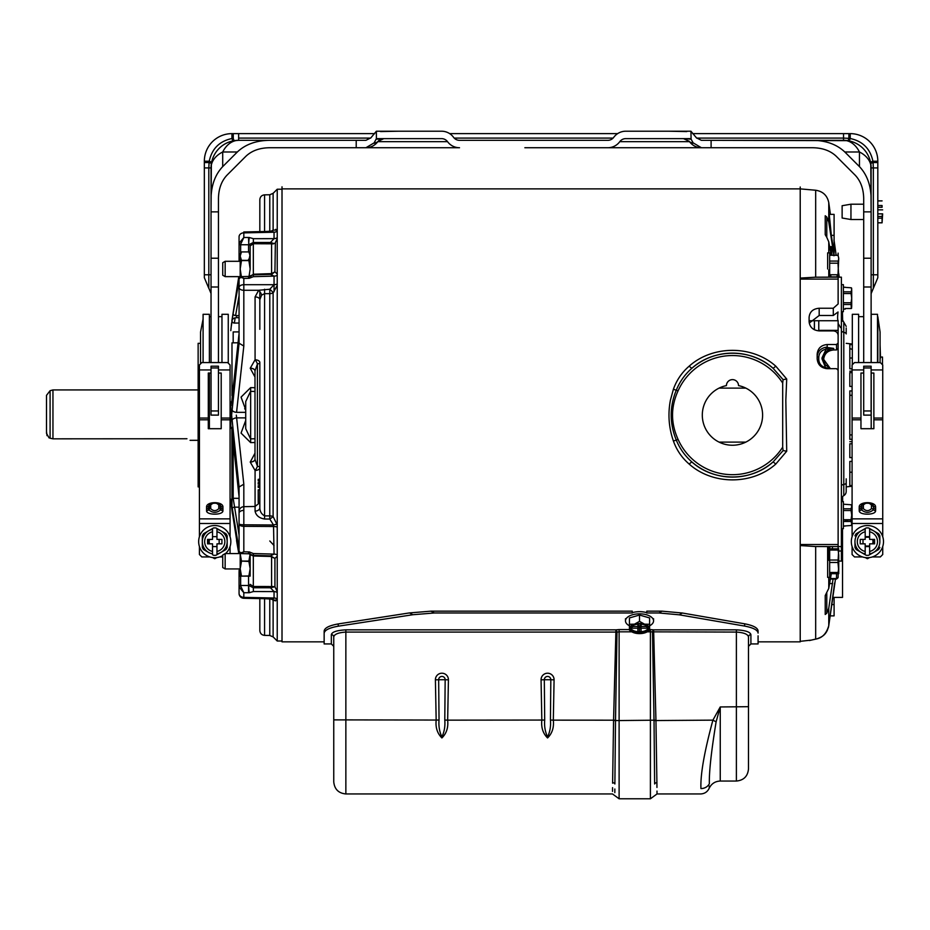 <?xml version="1.0" encoding="UTF-8"?>
<svg xmlns="http://www.w3.org/2000/svg" width="930" height="930" viewBox="0 0 930 930"><rect width="100%" height="100%" fill="white"/><g stroke="black" fill="none" stroke-linecap="round" stroke-linejoin="round"><path stroke-width="1.4" d="M52.952 438.832L50.092 438.228L50.092 390.693L52.952 389.926L52.952 438.832L186.953 438.751M50.092 438.228L51.08 438.437M49.104 437.925L46.5 433.345L46.5 415.117L46.5 431.009M46.5 431.415L47.011 435.67M46.5 415.117L46.5 395.366L50.092 390.693M277.233 600.024L273.118 600.164L273.118 636.899L277.233 641.014L277.233 285.359L273.118 292.869A4.836 2.662 -0 0 1 269.781 293.648L264.585 293.648L261.632 295.089L259.83 299.669A4.836 2.755 0 0 0 255.076 296.914L258.691 290.276L269.793 289.242L274.048 284.696L274.048 276.129L253.379 276.663L249.356 278.268L243.823 278.465L243.823 284.696L274.048 284.696L274.048 291.753M236.325 415.117L243.823 484.193L243.823 551.769L249.356 551.955L253.379 553.559L274.048 554.106L273.525 525.008A4.836 0.825 -18 0 1 276.873 524.241L273.118 516.545A4.836 0.825 -32.7 0 1 271.176 518.103A4.836 0.825 -32.7 0 1 269.781 519.033L269.793 289.242A4.836 1.395 41.6 0 1 271.7 290.985A4.836 1.395 41.6 0 1 273.118 292.869L273.118 516.545A4.836 2.209 -0 0 0 269.781 515.894L264.585 515.883L264.585 519.021C259.144 518.103 255.971 515.464 255.076 511.116L255.076 470.452L250.24 462.082L254.994 453.189M250.24 462.082A4.836 2.755 0 0 0 254.994 459.315L257.412 466.197A4.836 1.616 -61 0 1 256.82 467.685A4.836 1.616 -61 0 1 255.076 470.452A4.836 2.755 0 0 0 259.83 467.685L259.83 479.322L258.215 479.322L258.215 480.938L259.83 480.938L259.83 507.338M258.215 489.808L258.215 502.712L258.215 489.808L259.83 489.808L259.83 507.722L259.83 362.537A4.836 1.721 0 0 1 257.412 364.025L257.412 466.197A4.836 1.721 180 0 1 259.83 467.685M239.068 333.626L232 399.633C231.628 403.318 231.221 404.073 230.803 401.876L230.803 428.312C231.233 426.173 231.628 426.94 232 430.602L239.068 496.597M243.823 484.193L239.068 486.995L231.617 415.117L239.068 343.228L239.068 278.919C239.522 277.268 241.114 277.117 243.823 278.465L241.277 276.64L248.531 276.443L248.566 278.337L248.845 276.419L249.356 278.268M239.068 572.148L239.068 593.421L239.068 572.148A1.616 1.139 0 0 1 240.196 571.055M277.233 527.147A4.836 2.395 -0 0 0 274.048 526.52L243.823 526.334A4.836 2.406 180 0 1 239.068 523.939L239.068 486.995M254.994 459.315L254.994 370.907L257.412 364.025A4.836 1.616 61 0 0 256.82 362.537A4.836 1.616 61 0 0 255.076 359.782L255.076 296.914M240.196 260.284L239.068 259.889L239.068 236.801L239.068 261.307L239.068 236.801A4.836 3.976 -0 0 1 243.823 232.826A4.836 3.941 180 0 0 239.068 236.801M254.994 391.472L250.554 391.367L245.718 401.551L245.718 428.684L250.554 438.855L254.994 438.762M232.837 398.621L232.198 405.41M244.66 408.77L245.718 409.805L241.056 397.122L250.647 387.624L250.647 442.61L241.056 433.101L245.718 420.43M239.068 586.609A1.616 1.139 0 0 1 240.649 585.47L248.763 585.493A4.836 0.593 85.8 0 0 249.356 592.712L243.823 592.736L243.8 598.269A4.836 4.836 0 0 1 239.068 593.421A4.836 3.941 0 0 0 243.823 597.362L274.048 598.013L273.56 598.699M277.233 592.573A4.836 3.801 -0 0 0 274.048 591.585L253.379 591.55L249.356 592.712M277.233 556.221L274.931 558.395L270.432 556.442L253.32 556L253.32 586.493L250.158 584.354A1.616 1.139 180 0 1 248.763 585.493L253.344 587.748L253.32 586.493L269.456 586.516M259.83 480.938L258.215 480.938L258.215 479.322L259.83 479.322M259.83 487.39L258.215 487.39L258.215 485.774L259.83 485.774L259.83 487.39L258.215 487.39L258.215 485.774L259.83 485.774M258.215 502.712L259.714 502.712L259.83 489.808M232.023 321.199A2.418 2.058 -171.8 0 0 234.372 323.07L235.151 317.851M238.812 276.629L231.837 321.141C231.547 323.442 231.547 323.442 231.837 321.141C231.547 323.442 231.547 323.442 231.837 321.141A4.836 3.964 7.1 0 1 231.837 321.094A4.836 3.964 7.1 0 1 231.849 321.048M239.068 317.665L236.557 317.711A4.836 3.964 7.1 0 0 232.384 319.641M259.83 329.301L259.83 292.101M239.068 522.067L239.068 513.162A4.836 2.755 180 0 1 243.823 510.396M233.174 443.436L233.174 498.294L239.068 498.341M233.174 498.294L239.068 534.994M239.068 553.594L239.068 548.003M270.432 556.442L270.467 555.861L253.344 555.408L253.32 556L250.623 554.78M245.718 417.872L236.557 417.872A4.836 2.755 175.1 0 0 231.837 420.662L231.675 418.058M239.068 282.22L239.068 276.629M277.233 285.359L277.233 231.186A4.836 3.941 -0 0 1 274.048 232.221L243.823 232.872L243.823 237.499L239.068 243.276A1.616 0.977 0 0 0 240.649 244.253L240.649 244.764A1.616 1.139 180 0 1 239.068 243.625M248.566 237.487L249.356 237.522A4.836 0.593 94.2 0 0 248.763 244.741L248.566 237.487L243.823 237.499L240.649 244.253M250.158 276.71L253.32 274.234L271.595 273.618L271.955 274.118L270.456 274.373L270.432 273.792M240.196 261.307L240.196 256.099L241.463 251.914L248.891 251.914L250.158 256.099L250.158 245.869L253.32 243.73L253.344 274.815L270.456 274.373L253.344 274.815L253.379 276.663M277.233 238.708L274.931 243.462L270.432 243.707L270.456 242.463L253.344 242.486L248.763 244.741A1.616 1.139 180 0 1 250.158 245.869M249.356 237.522L253.379 238.685L274.048 238.65L274.048 232.221L272.304 231.361L243.8 231.965L243.823 232.872M241.463 260.319L248.566 260.377L248.566 259.296M248.566 277.861L248.531 276.443M239.068 287.51A4.836 2.813 0 0 1 243.823 284.696L243.823 290.276A4.836 2.755 180 0 1 239.068 287.51M261.632 295.089A4.836 1.848 55.1 0 0 258.691 290.276L243.823 290.276L243.823 346.041L239.068 343.228M243.823 346.041L236.557 412.35A4.836 2.755 -175.1 0 1 231.837 409.56M254.994 371A4.836 2.755 0 0 0 250.24 368.233L255.076 359.782A4.836 2.755 0 0 1 259.83 362.537M254.994 370.907A4.836 2.755 0 0 0 250.24 368.152M254.994 459.234A4.836 2.755 0 0 1 250.24 461.989M239.068 551.316L241.277 553.594L243.823 551.769C241.114 553.106 239.522 552.955 239.068 551.316L239.068 523.939A4.836 0.86 180 0 0 243.823 524.787L273.525 525.008L269.781 519.033L264.585 519.021M248.566 551.897L248.531 553.78L241.277 553.594M249.356 551.955L248.845 553.803L253.344 555.408L253.379 553.559M240.649 585.981L243.823 592.736L239.068 586.946A1.616 0.977 0 0 1 240.649 585.981L240.649 576.123M248.566 575.949L248.566 592.736M232.43 513.744L231.837 509.14C231.547 506.792 231.547 506.792 231.837 509.094A4.836 3.964 172.9 0 0 231.837 509.14A4.836 3.964 172.9 0 0 231.849 509.187M231.826 509.024L238.812 553.594M231.989 508.838L231.884 429.381M239.068 549.642L230.803 499.236L231.617 507.362M231.349 504.234L232.023 509.036M232 509.489A2.418 2.058 -8.2 0 1 234.372 507.152L239.068 507.187M264.597 289.242L264.585 515.883C261.446 514.081 259.865 511.361 259.83 507.722L259.83 500.933M232.035 399.296A2.418 1.256 5 0 0 232 399.458A2.418 1.256 5 0 0 232 399.633L232.314 396.145M239.068 295.659L235.569 315.63L239.068 315.584M235.569 315.63A2.418 2.058 -170.9 0 1 233.163 313.305L239.068 280.779M231.349 326L233.163 313.305M231.617 322.873L230.803 330.638M266.503 238.661L262.888 238.661M261.632 231.686L269.781 231.256A4.836 4.034 180 0 0 273.118 230.07A4.836 3.464 -114.4 0 1 272.141 231.361M259.83 231.628L259.83 199.683L259.83 231.628M273.583 243.416L270.456 242.463L274.048 238.65A4.836 3.801 0 0 0 277.233 237.65M275.361 242.811L274.931 271.839L271.595 273.618L271.595 243.823L253.32 243.73L253.379 238.685M277.233 275.338A4.836 2.999 -0 0 1 274.048 276.129L270.467 274.373M258.215 482.542L259.83 482.542L258.215 482.542L258.215 484.158L258.215 482.542M259.83 484.158L258.215 484.158L259.83 484.158L259.83 482.542M259.83 507.722A4.836 3.395 0 0 1 255.076 511.116M253.379 591.55L253.344 587.748L270.456 587.772L274.931 586.772L274.931 558.395L270.456 555.861L274.048 554.106A4.836 2.999 0 0 1 277.233 554.885M272.444 598.885L271.7 598.606L274.048 598.013L274.048 591.585L270.456 587.772L274.931 586.772L271.595 586.4L271.595 556.617M270.456 587.772L270.432 586.516M272.141 598.874A4.836 3.464 114.4 0 1 273.118 600.164A4.836 4.034 -0 0 0 269.781 598.978L261.632 598.536M259.83 598.606L259.83 630.552L259.83 598.606M264.585 598.874L264.585 635.388L269.781 635.481L269.781 598.815M262.888 591.561L266.503 591.573M269.793 540.981L274.048 545.526M277.233 231.186L277.233 189.22L282.011 189.22M273.176 600.187L275.675 600.873M277.233 599.036A4.836 3.941 0 0 0 274.048 598.013M274.931 586.772L277.233 591.515M276.873 524.241L277.233 525.659M277.233 283.964A4.836 2.813 -0 0 1 274.048 284.696M277.233 274.013L274.931 271.839L271.955 274.118M269.781 231.256L269.781 194.754L273.118 193.335L273.118 230.07L277.233 230.21M277.233 230.198L275.652 229.35M270.456 242.463L271.955 242.939M271.606 243.823L273.385 243.881M234.372 323.07L239.068 323.036L239.068 324.117M231.675 412.281L231.628 413.559M231.617 415.117L231.628 416.512M237.964 342.786L231.989 342.856L231.989 395.634L232.919 396.982M233.174 342.845L233.174 331.94L239.068 331.894M762.6 415.117A30.12 30.12 0 0 0 738.525 385.601A6.045 6.045 0 0 0 732.468 379.626A6.045 6.045 0 0 0 726.423 385.601A30.12 30.12 0 0 0 732.468 445.238A30.12 30.12 0 0 0 762.6 415.117M838.128 548.816L838.128 370.268L836.523 368.675L827.247 368.675C821.085 368.048 817.726 364.734 817.156 358.713L817.156 354.307C817.714 348.378 821.074 345.111 827.247 344.519L836.523 344.519L838.128 342.972L838.128 335.439C837.86 332.684 836.244 331.173 833.292 330.894L819.179 330.894C813.018 330.29 809.658 327.162 809.1 321.489L809.1 317.351C809.646 311.817 813.006 308.772 819.179 308.237L833.292 308.237L838.128 303.959L838.128 277.163L815.668 277.187L815.668 190.243L800.219 188.883L800.219 187L800.219 641.84L758.078 641.84L758.078 643.932L750.905 643.932L748.487 646.35L748.487 641.84L748.487 768.947C747.767 776.294 743.733 780.328 736.386 781.049L736.386 632.075L647.199 631.83M785.827 400.284L786.71 451.213L775.794 464.058C752.149 485.158 712.752 485.123 689.153 464.058C681.888 457.793 676.633 450.108 673.401 440.983C668.786 427.661 667.787 414.094 670.39 400.284L673.401 389.252C676.621 380.161 681.864 372.465 689.153 366.176C712.752 345.1 752.149 345.077 775.794 366.176L786.71 379.022L785.827 400.284M324.151 633.249L324.151 631.052C324.547 627.913 329.243 625.53 338.253 623.925L338.253 626.192C329.267 627.785 324.57 630.133 324.151 633.249L324.151 643.932L324.151 641.84L282.011 641.84L282.011 186.814L282.011 188.883L800.219 188.883M786.71 379.022L783.095 379.638L773.144 368.338C751.033 348.157 713.798 348.262 691.804 368.338C684.945 374.36 679.784 381.602 676.319 390.089C669.495 406.759 669.495 423.452 676.319 440.146L678.063 439.355A59.567 59.567 0 0 0 782.688 447.156L783.095 450.585L773.144 461.885A61.985 61.985 0 0 1 691.804 461.885C713.798 481.973 751.033 482.077 773.144 461.885L775.794 464.058M783.095 450.585L786.71 451.213M673.401 440.983L676.319 440.146C679.76 448.597 684.922 455.851 691.804 461.885L689.153 464.058M673.401 389.252L678.063 390.867C670.704 407.026 670.704 423.185 678.063 439.355M783.095 379.638L782.688 383.079A59.567 59.567 0 0 0 678.063 390.867M689.153 366.176L691.804 368.338A61.985 61.985 0 0 1 773.144 368.338L775.794 366.176M782.688 447.156L782.688 383.079M871.119 362.561L871.119 198.474C870.864 185.21 866.969 174.584 859.46 166.621L844.812 151.985C836.849 144.464 826.235 140.581 812.971 140.325L843.533 140.325A27.586 27.586 0 0 1 871.119 167.912L871.119 198.474M863.703 362.561L863.703 211.866L871.119 211.866L870.794 163.68A7.417 1.046 171.2 0 1 873.072 162.541L873.351 167.912L873.072 162.541L873.351 167.912L873.072 162.541L877.815 162.541L877.815 277.71L877.815 274.78L873.351 274.78L873.351 288.323L871.119 293.624L877.815 277.71L873.351 288.323M204.344 274.78L208.808 274.78L208.808 288.323L204.344 277.71L204.344 162.541L209.076 162.541L208.808 167.912L209.076 162.541A7.417 1.046 8.8 0 1 211.366 163.68L211.04 211.866L218.457 211.866L218.457 362.561M211.04 198.474L211.04 167.912A27.586 19.507 0 0 1 222.7 151.985L222.7 166.621C215.179 174.584 211.296 185.21 211.04 198.474L211.04 362.561M849.822 141.046L849.822 141.046A27.586 27.586 0 0 0 843.533 140.325L701.394 140.325L696.442 137.838L690.932 131.211L691.095 139.198L683.515 138.628L689.246 141.337A12.264 6.568 -39.4 0 0 693.152 142.848L691.095 139.198M870.294 161.216L870.294 161.216A27.586 27.586 0 0 1 870.538 162.262M863.703 211.866L863.703 198.474C863.505 188.778 860.669 181.013 855.182 175.189L836.244 156.263C830.432 150.776 822.666 147.928 812.971 147.742L701.394 147.742L693.152 142.848M640.526 131.211L625.762 131.211A14.845 14.845 0 0 0 613.788 137.28A7.417 7.417 0 0 1 607.802 140.325L459.513 140.325A7.417 7.417 0 0 1 453.526 137.28A14.845 14.845 0 0 0 441.552 131.211L376.383 131.211L376.383 138.628L374.162 142.848A12.264 6.568 39.4 0 0 378.068 141.337L383.799 138.628A7.417 7.417 0 0 0 378.068 141.337L377.813 141.662C374.755 145.615 370.791 147.638 365.92 147.742L459.513 147.742A14.845 14.845 0 0 1 447.539 141.662A7.417 7.417 0 0 0 441.552 138.628L376.383 138.628M689.246 141.337A7.417 7.417 0 0 0 689.084 141.139A7.417 7.417 0 0 1 689.246 141.337L689.502 141.662C692.559 145.615 696.524 147.638 701.394 147.742L542.446 147.742M690.932 138.628L625.762 138.628A7.417 7.417 0 0 0 619.775 141.662L689.502 141.662A12.264 6.254 -35.8 0 0 693.338 143.208M683.515 138.628A7.417 7.417 0 0 1 683.771 138.628A7.417 7.417 0 0 0 683.515 138.628L685.143 138.814M619.775 141.662A14.845 14.845 0 0 1 607.802 147.742L524.869 147.742M382.172 138.814L376.22 139.198M374.162 142.848L365.92 147.742L356.213 147.742L356.213 140.325L238.626 140.325A27.586 27.586 0 0 0 211.04 167.912A27.586 27.586 0 0 1 238.626 140.325L365.92 140.325L370.872 137.838L376.383 131.211L398.563 131.211L380.544 131.572M373.976 143.208A12.264 6.254 35.8 0 0 377.813 141.662L447.539 141.662M269.189 140.325C255.924 140.581 245.299 144.464 237.336 151.985L222.7 151.985A27.586 19.507 -90 0 1 238.626 140.325L234.395 140.651A7.417 1.046 81.2 0 1 233.256 138.361L231.93 138.524C219.468 141.174 211.901 148.742 209.238 161.216C211.889 148.754 219.457 141.186 231.93 138.524A7.417 1.267 79 0 0 233.349 140.837M222.7 166.621L237.336 151.985M211.04 410.967L211.04 366.188L218.457 366.222L218.457 415.117L211.04 415.117L211.04 410.967L218.457 410.967M620.287 141.046A7.417 7.417 0 0 1 621.042 140.325A7.417 7.417 0 0 0 620.287 141.046M686.77 131.572L668.751 131.211M447.028 141.046A7.417 7.417 0 0 0 446.272 140.325M692.676 133.629L850.229 133.629A27.586 27.586 0 0 1 877.815 161.216A27.586 27.586 0 0 0 850.229 133.629L848.892 133.629L848.892 138.361L843.533 138.093L848.892 138.361A7.417 1.046 98.8 0 1 847.765 140.651L711.101 140.325L711.101 147.742L701.394 147.742M365.92 147.742L269.189 147.742C259.493 147.928 251.728 150.776 245.904 156.263L226.978 175.189C221.491 181.013 218.643 188.778 218.457 198.474L218.457 211.866M625.762 131.211L690.932 131.211M859.46 166.621L859.46 151.985A27.586 19.507 0 0 1 871.119 167.912L873.351 167.912L873.351 274.78L871.119 274.78M863.703 366.188L863.703 415.117L871.119 415.117L871.119 366.188L863.703 366.222L871.119 366.188M812.971 140.325L711.101 140.325M870.608 162.634A7.417 1.267 169 0 1 872.921 161.216C870.259 148.754 862.703 141.186 850.229 138.524C862.691 141.174 870.248 148.742 872.921 161.216L877.815 161.216A27.586 27.586 0 0 0 850.229 133.629L848.892 133.629L850.229 133.629A27.586 27.586 0 0 1 877.815 161.216L877.815 162.541M872.921 161.216L873.072 162.541M204.344 162.541L204.344 161.216A27.586 27.586 0 0 1 231.93 133.629L233.256 133.629L231.93 133.629L233.256 133.629L233.256 138.361M209.076 162.541L209.238 161.216A7.417 1.267 11 0 1 211.54 162.634M209.238 161.216L204.344 161.216A27.586 27.586 0 0 1 231.93 133.629L374.639 133.629M449.667 133.629L617.648 133.629M848.892 138.361L850.229 138.524A7.417 1.267 101 0 1 848.811 140.837M863.703 286.998L863.703 281.232L863.703 286.998L871.119 286.998M211.04 369.942L199.427 369.942L199.427 364.978L201.845 362.561L227.652 362.561L230.07 364.978L230.07 536.715M199.427 369.942L199.427 536.715M199.427 546.526L199.427 554.524L201.845 556.942L209.843 556.942M222.735 556.942L219.654 556.942M230.07 546.526L230.07 553.594M208.297 415.024L208.297 373.046L211.04 373.046L208.297 373.046L208.297 428.707L221.201 428.707L221.201 373.046L218.457 373.046L221.201 373.046M210.715 505.013L210.715 508.64C213.4 511.268 216.086 511.268 218.782 508.64L218.782 505.013C216.097 502.386 213.4 502.386 210.715 505.013A2.418 2.093 179.9 0 0 208.634 506.036L208.634 509.663C212.714 513.221 216.783 513.221 220.863 509.663L220.364 504.816C220.887 502.537 208.553 502.828 209.122 504.827L208.634 506.036A2.418 2.058 -177.9 0 1 206.565 507.013C206.251 501.247 223.246 501.235 222.933 507.013L222.933 510.721C223.246 515.313 206.251 515.313 206.565 510.721L206.565 507.013M210.715 508.64A2.418 2.093 0.1 0 0 208.634 509.663A2.418 2.139 177.6 0 1 206.565 510.721M210.715 506.432L209.064 505.571M225.955 533.727A13.706 13.706 0 0 1 227.187 535.854L227.187 541.62A12.439 12.439 0 0 0 216.969 529.379L216.969 528.531L225.955 533.727L215.981 527.961A13.706 13.706 0 0 0 213.516 527.961L212.528 528.531L212.528 531.786A10.079 10.079 0 0 0 212.528 551.455L212.528 554.71L213.516 555.28A13.706 13.706 0 0 0 215.981 555.28L220.968 552.397A12.439 12.439 0 0 0 227.187 541.62L227.187 547.386A13.706 13.706 0 0 1 225.955 549.514L220.968 552.397A12.439 12.439 0 0 1 216.969 553.862L216.969 554.71M225.49 553.594A16.089 16.089 0 0 0 214.749 525.531A16.089 16.089 0 0 0 198.66 541.62A16.089 16.089 0 0 0 222.735 555.594M203.984 533.471L203.531 533.727A13.706 13.706 0 0 0 202.31 535.854L202.31 547.386A13.706 13.706 0 0 0 203.531 549.514L208.529 552.397A12.439 12.439 0 0 0 212.528 553.862M212.528 528.531L208.529 530.844L212.528 528.531M216.969 528.531L216.969 531.786A10.079 10.079 0 0 1 216.969 551.455L216.969 553.862M216.969 551.455L216.969 543.841L221.921 543.841L221.921 539.4L216.969 539.4L216.969 531.786M216.969 546.596L212.528 546.596L212.528 548.793L212.528 543.841L207.564 543.841L207.564 539.4L212.528 539.4L212.528 534.436L212.528 536.645L216.969 536.645M203.531 533.727L208.529 530.844A12.439 12.439 0 0 0 208.529 552.397L203.531 549.514A13.706 13.706 0 0 1 202.31 547.386L202.31 541.62M212.528 534.436L212.528 531.786M212.528 548.793L212.528 551.455M212.528 529.379A12.439 12.439 0 0 0 208.529 530.844M219.155 539.4L219.155 543.841M209.645 539.4A5.568 5.568 0 0 0 209.645 543.841M214.574 558.674L212.656 557.57L214.574 558.674A17.054 17.054 0 0 0 214.923 558.674L216.83 557.57L214.923 558.674M208.727 543.841A6.417 6.417 0 0 1 208.727 539.4M872.317 556.942L880.315 556.942L882.733 554.524L882.733 546.526M882.733 536.715L882.733 364.978L880.315 362.561L854.507 362.561L852.089 364.978L852.089 536.715M862.505 556.942L854.507 556.942L852.089 554.524L852.089 546.526M860.959 373.046L863.703 373.046L860.959 373.046L860.959 428.707L873.863 428.707L873.863 373.046L871.119 373.046L873.863 373.046L873.863 415.024M863.377 505.013L863.377 508.64C866.063 511.268 868.748 511.268 871.445 508.64L871.445 505.013C868.76 502.386 866.063 502.386 863.377 505.013A2.418 2.093 179.9 0 0 861.296 506.036L861.285 507.873A2.418 2.093 180 0 1 859.181 508.919L859.227 507.013C858.913 501.247 875.909 501.235 875.595 507.013L875.63 508.919A2.418 2.093 180 0 1 873.537 507.873L873.026 504.827C873.549 502.537 861.215 502.828 861.785 504.827L861.296 506.036A2.418 2.058 -177.9 0 1 859.227 507.013M875.63 508.919L875.595 510.721C875.909 515.313 858.913 515.313 859.227 510.721L859.181 508.919M863.377 506.827A2.418 2.093 180 0 0 861.285 507.873L861.296 509.663C865.377 513.221 869.445 513.221 873.526 509.663A2.418 2.093 179.9 0 0 871.445 508.64M875.595 507.013A2.418 2.058 177.9 0 1 873.526 506.036A2.418 2.093 0.1 0 0 871.445 505.013M875.595 510.721A2.418 2.139 -177.6 0 1 873.526 509.663M873.096 505.571L871.445 506.432M873.63 530.844L878.618 533.727A13.706 13.706 0 0 1 879.85 535.854L879.85 541.62A12.439 12.439 0 0 0 873.63 530.844L868.643 527.961A13.706 13.706 0 0 0 866.179 527.961L865.191 528.531L865.191 531.786A10.079 10.079 0 0 0 865.191 551.455L865.191 554.71L866.179 555.28A13.706 13.706 0 0 0 868.643 555.28L873.63 552.397L869.631 554.71L869.631 553.862A12.439 12.439 0 0 0 879.85 541.62L879.85 535.854A13.706 13.706 0 0 0 878.618 533.727L873.63 530.844A12.439 12.439 0 0 0 869.631 529.379L869.631 531.786A10.079 10.079 0 0 1 869.631 551.455L869.631 553.862M851.322 541.62A16.089 16.089 0 0 0 867.411 557.709A16.089 16.089 0 0 0 883.5 541.62A16.089 16.089 0 0 0 867.411 525.531A16.089 16.089 0 0 0 851.322 541.62M879.85 547.386A13.706 13.706 0 0 1 878.618 549.514L873.63 552.397M865.191 528.531L856.193 533.727L865.191 528.531L865.191 529.379A12.439 12.439 0 0 0 861.192 552.397L865.191 554.71L861.192 552.397A12.439 12.439 0 0 0 865.191 553.862L865.191 554.71M856.193 533.727A13.706 13.706 0 0 0 854.972 535.854M869.631 528.531L869.631 529.379M865.191 531.786L865.191 536.645L869.631 536.645L869.631 531.786M861.192 552.397L856.193 549.514A13.706 13.706 0 0 1 854.972 547.386L854.972 541.62M869.631 551.455L869.631 546.596L865.191 546.596L865.191 551.455M865.191 548.793L865.191 543.841L860.227 543.841L860.227 539.4L865.191 539.4L865.191 534.436M869.631 546.026L865.191 546.026M869.631 534.436L869.631 539.4L874.584 539.4L874.584 543.841L869.631 543.841L869.631 548.793M869.631 537.215L865.191 537.215M863.005 539.4L863.005 543.841M872.514 543.841A5.568 5.568 0 0 0 872.514 539.4M867.237 558.674L865.319 557.57L867.237 558.674A17.054 17.054 0 0 0 867.585 558.674A17.054 17.054 0 0 1 867.237 558.674M873.421 539.4A6.417 6.417 0 0 1 873.421 543.841M869.492 557.57L867.585 558.674L869.492 557.57M877.815 200.892L882.07 200.892L877.815 200.938M877.815 213.865L882.651 213.865L882.07 222.828L882.07 218.19L877.815 218.19M877.815 216.458L882.07 216.458L882.07 218.19M877.815 222.781L882.07 222.781M877.815 205.53L882.07 205.53L882.07 207.274L877.815 207.274M882.07 205.53L882.07 207.274M882.651 209.866L877.815 209.866M882.07 216.458L882.535 213.865M850.95 219.527L850.95 204.205L842.127 205.716L842.127 218.015L850.95 219.527L863.703 219.527M850.95 204.205L863.703 204.205M849.822 390.925L852.089 390.96L849.822 390.925L849.822 439.297L852.089 439.274M852.089 486.239L846.195 486.89M852.089 485.53L849.822 485.611L849.822 461.431L852.089 461.373M852.089 457.572L849.822 457.63L849.822 443.808L852.089 443.773M849.822 395.297L852.089 395.297M849.822 472.208L852.089 472.208M849.822 434.926L852.089 434.926M852.089 386.45L849.822 386.427L849.822 372.605L852.089 372.663M852.089 368.861L849.822 368.803L849.822 344.623L852.322 344.704M849.822 358.027L852.322 358.027M880.478 357.387L880.071 344.96M880.478 358.027L880.071 345.658M852.322 344.007L846.195 343.344M849.822 348.541L852.322 349.448M814.343 329.731L814.424 320.745L814.424 329.778M811.716 640.049L800.219 641.34M815.668 277.187L800.219 278.082M839.244 277.175L838.732 273.56M836.163 255.262L834.094 240.556M830.42 214.365L828.769 202.682L828.769 222.038L826.782 216.992L826.782 237.313L825.224 234.686L825.224 215.76L826.782 216.992M833.954 255.773L828.769 222.038M831.327 235.348L834.094 253.227L834.094 214.365L829.258 214.365L831.327 235.348L834.094 235.348M834.094 245.125L834.71 245.125L834.094 245.148L834.71 245.136L833.954 239.952L836.14 255.262M838.732 273.792L839.209 277.175M842.534 529.623A11.288 11.288 0 0 0 842.638 528.635M831.315 573.705L828.769 588.388L825.224 595.537L825.224 614.474L826.782 613.242L828.769 608.197L833.048 579.018L836.523 579.053L836.523 573.705M838.128 577.1L838.128 573.705L838.128 577.1A1.616 1.442 180 0 1 836.523 578.553L830.478 578.553M832.42 546.584L832.397 548.816M829.967 546.584L829.967 547.305L827.979 547.305L827.979 546.584M829.967 547.305L830.165 546.584M800.219 545.561L815.668 546.538L841.383 546.584L841.383 561.104L838.732 561.104M841.383 536.68L842.499 528.635L842.534 597.397L832.652 597.397L828.781 625.565M809.519 640.526L815.668 639.084A4.836 3.953 77.7 0 0 816.273 639.015L816.273 639.015C823.12 636.794 826.863 634.004 828.781 625.611L828.386 627.541M816.854 638.829L815.668 639.084C822.12 638.131 826.491 633.644 828.769 625.623L835.466 579.053M830.118 615.869L834.094 615.869L834.094 597.397M834.617 583.005L828.769 625.623L828.769 608.197M842.65 496.539L842.65 501.619M838.128 330.359L818.772 330.359L818.772 320.745M841.383 312.643L842.534 321.129M841.383 314.979L841.987 320.339M842.534 319.781L842.65 321.257M841.383 312.457L842.65 320.257L842.429 311.678M818.772 357.283L817.156 356.864C817.563 351.587 820.469 348.378 825.875 347.262L833.699 348.401L826.096 349.18C821.55 350.122 819.109 352.819 818.772 357.283L818.772 359.492C819.109 363.99 821.55 366.734 826.096 367.71L829.432 368.675M827.247 344.519L827.049 348.866M823.62 359.643C824.247 353.76 827.607 350.54 833.699 349.959L833.699 348.401C827.514 349.017 824.154 352.319 823.608 358.329L822.004 357.899L826.096 349.18L825.875 347.262M823.608 359.445L823.608 358.329M827.096 368.675L827.049 368.036M830.409 368.675L825.247 364.7L823.608 359.282L830.397 368.675M823.608 359.282L822.004 358.864L822.004 357.899M825.956 368.594L822.004 358.864M817.168 359.12L818.772 359.492M833.699 349.959L836.523 349.959L836.523 344.519M838.128 342.972L838.128 348.413L836.523 349.959M819.179 308.237L819.179 315.491L809.24 323.082M819.179 315.491L833.292 315.491L833.292 308.237M838.128 370.268L838.128 320.629C837.465 319.815 837.43 316.932 838.046 311.992L833.292 315.491M826.782 237.313L828.769 241.847L831.095 255.262M829.665 275.873L829.897 276.861M830.804 276.861L830.85 274.734M838.128 255.483L838.128 253.123L838.128 255.483M830.711 253.03L830.711 246.683M832.571 246.648L829.618 246.694M830.072 578.96L833.048 579.018M880.071 362.561L880.071 332.045L877.839 316.712L877.839 362.561L877.49 314.294L877.49 362.561M877.49 314.294L871.201 314.294L871.201 362.561M871.201 373.046L871.201 428.707M858.623 362.561L858.623 314.294L852.322 314.294L852.322 364.746M849.904 485.611L852.089 485.611M852.322 344.623L849.822 344.623M849.822 371.175L852.089 371.175M849.822 441.669L852.089 441.669M882.489 364.734L882.489 357.039L880.478 357.039M200.555 343.333L198.137 343.333L198.137 486.901L199.427 486.901M203.089 319.06L200.555 332.045L200.555 363.851M221.968 362.561L221.968 314.294L228.257 314.294L228.257 363.165M209.378 316.677L211.04 316.677M218.457 316.677L221.968 316.677M203.089 362.561L203.089 314.294L209.378 314.294L209.378 362.561M209.378 373.046L209.378 428.707M209.378 505.362L209.378 508.989M838.128 277.175L841.383 277.175L841.383 546.584M846.195 478.834L846.195 491.435A4.836 4.836 0 0 1 843.789 495.62A4.836 4.836 0 0 0 841.383 499.805A4.836 4.836 0 0 1 843.789 495.62L843.789 484.425A4.836 1.616 0 0 0 841.383 485.82M846.195 330.452L846.195 332.347M846.195 327.976L846.195 333.94A4.836 1.93 180 0 0 843.789 332.277L843.789 322.175L846.195 326.36M846.195 491.435A4.836 4.836 0 0 1 843.789 495.62A4.836 4.836 0 0 0 846.195 491.435M850.09 519.719L850.09 521.463M841.383 501.619L843.394 501.619L843.394 528.635L841.383 528.635M843.394 508.803L851.078 508.803L851.706 506.501L851.706 515.127L851.078 510.535L843.394 510.535M851.078 508.803L851.078 510.535M851.345 525.473L851.706 523.753L851.345 525.473L843.394 526.055M843.394 504.2L851.345 504.781L851.706 506.571M843.394 519.719L851.078 519.719L851.706 515.127L851.706 523.753L851.078 521.463L843.394 521.463M851.078 519.719L851.078 521.463M851.706 505.374L851.345 504.781M844.824 519.719L849.02 521.463M845.172 519.87L845.172 521.463M843.394 526.101L845.172 526.055M841.383 284.65L843.394 284.65L843.394 311.678L841.383 311.678M843.394 291.834L851.078 291.834L851.706 289.544L851.706 298.17L851.078 293.566L843.394 293.566M851.078 291.834L851.078 293.566M843.394 287.242L851.345 287.812L851.706 289.602M845.172 287.242L843.394 287.196M845.172 309.132L843.394 309.086L845.172 309.132L845.172 308.516L851.345 308.516L851.078 304.494L843.394 304.494M843.394 302.762L851.078 302.762L851.078 304.494M851.078 302.762L851.706 298.17L851.706 306.726M851.345 308.516L851.706 307.923M851.706 288.405L851.345 287.812M547.572 676.436A3.255 3.255 180 0 0 544.317 679.749L541.062 679.83A6.51 6.51 0 0 1 547.572 673.215A6.51 6.51 0 0 1 554.082 679.83L550.827 679.749A3.255 3.255 180 0 0 547.572 676.436M550.444 720.053L550.827 679.749L544.317 679.749L544.701 720.053C544.19 726.191 545.143 731.805 547.572 736.897C550.002 731.805 550.955 726.191 550.444 720.053L553.315 720.146C554.094 727.516 552.176 733.445 547.561 737.943C542.957 733.421 541.051 727.492 541.83 720.146L541.062 679.83M441.913 676.436A3.255 3.255 180 0 0 438.658 679.749L435.403 679.83A6.51 6.51 0 0 1 441.913 673.215A6.51 6.51 0 0 1 448.423 679.83L445.168 679.749A3.255 3.255 180 0 0 441.913 676.436M444.784 720.053L445.168 679.749L438.658 679.749L439.041 720.053C438.53 726.191 439.483 731.805 441.913 736.897C444.342 731.805 445.296 726.191 444.784 720.053L447.656 720.146C448.434 727.516 446.516 733.445 441.901 737.943C437.309 733.421 435.391 727.492 436.17 720.146L435.403 679.83M324.151 631.052L324.151 635.829M338.253 626.192L412.827 614.73L409.479 612.917L430.974 611.161L434.31 612.975L412.827 614.73M338.253 623.925L409.479 612.917M430.974 611.161L632.261 611.161L632.261 612.975L434.31 612.975M682.306 613.01L679.33 614.823L658.986 612.975L646.78 612.975L646.78 611.161L661.974 611.161L682.306 613.01L744.628 623.798C753.23 625.448 757.717 627.82 758.078 630.889L758.078 633.086C757.729 630.063 753.254 627.715 744.628 626.076L744.628 623.798M679.33 614.823L744.628 626.076M758.078 643.932L758.078 635.829M331.336 634.644C332.045 631.923 336.893 630.331 345.855 629.854L345.855 632.075C338.299 632.598 334.265 634.225 333.754 636.957A2.418 2.325 0 0 0 331.336 634.644L331.336 643.932L333.754 646.35L333.754 641.84M345.855 629.854L615.881 629.854L615.881 632.075L345.855 632.075L345.855 793.953C338.508 793.232 334.475 789.198 333.754 781.851L333.754 636.957M448.423 679.83L447.656 720.146L544.701 720.053M554.082 679.83L553.315 720.146L615.509 720.192L614.881 783.978C614.777 799.475 614.777 799.475 614.881 783.978A2.418 2.058 -179.4 0 0 612.614 782.642L613.567 720.494L619.113 720.552L619.113 798.789L650.407 798.789L650.407 629.563L653.627 629.854A2.418 1.104 -79.1 0 0 652.511 632.121L654.011 720.192L655.941 720.146L656.906 782.642C657.057 797.661 657.057 797.661 656.906 782.642L656.952 787.431M612.614 782.642C612.463 797.673 612.463 797.673 612.614 782.642L612.603 783.188M612.556 787.64L612.521 791.395M614.823 792.651L614.846 789.024M656.906 782.642A2.418 2.058 179.4 0 0 654.639 783.978C654.732 799.475 654.732 799.475 654.639 783.978L654.023 720.552L712.903 720.146L720.25 706.951L716.112 721.843L712.903 720.146C704.312 751.812 700.325 774.62 700.941 788.559C700.453 795.743 700.453 795.743 700.941 788.559A9.358 8.684 4.6 0 0 709.358 783.734C709.09 789.849 709.09 789.849 709.358 783.734C709.032 772.098 711.287 751.463 716.112 721.843L716.484 720.471M650.407 798.789L657.022 793.953L700.581 793.953C704.556 793.778 707.416 791.907 709.16 788.326L709.183 787.64M709.23 786.687L709.253 786.048M719.669 709.032L720.25 706.951L748.487 706.684L748.487 636.957C747.952 634.213 743.93 632.586 736.386 632.075L736.386 629.854C745.337 630.331 750.173 631.923 750.905 634.644A2.418 2.325 0 0 0 748.487 636.957M657.022 793.953L656.987 791.07M613.567 720.146L615.881 632.075L617.009 632.121A2.418 1.104 -100.9 0 0 615.881 629.854L619.113 629.563L619.113 631.83L617.009 632.121L615.509 720.192M736.386 629.854L653.627 629.854L655.941 720.146M631.842 631.83L619.113 631.83L619.113 720.552L654.011 720.192M333.754 646.35L333.754 719.878L439.041 720.053M648.384 628.552A8.87 4.452 180 0 0 639.514 624.088A8.87 4.452 180 0 0 630.645 628.552A8.87 4.452 180 0 0 639.514 633.005A8.87 4.452 180 0 0 648.384 628.552M640.77 625.739A14.031 7.045 0 0 1 638.271 625.739M653.558 618.717L653.558 620.88A14.031 7.045 0 0 1 649.605 625.785M629.436 625.785A14.031 7.045 0 0 1 625.483 620.88A14.031 7.045 0 0 1 639.514 613.835A14.031 7.045 0 0 1 653.558 620.88M625.483 618.717L625.483 620.88M631.168 626.529L631.168 628.192L637.864 628.192L637.864 631.563L641.177 631.563L640.782 624.135M641.177 631.563L640.654 624.135M640.91 624.146L641.177 626.529L641.177 624.169M637.864 624.169L637.864 626.529L638.12 624.146M631.168 628.192L632.644 626.529M638.259 624.135L637.864 628.192M637.864 631.563L638.387 624.135M639.514 621.356L639.514 615.032L649.605 617.95L649.605 624.274L644.56 624.169L639.514 621.356L634.481 624.169A10.079 5.069 0 0 1 644.56 624.169A10.079 5.069 0 0 1 649.605 628.552L649.605 630.121L648.012 631.272M639.514 615.032L629.436 617.95L629.436 624.274L634.481 624.169A10.079 5.069 0 0 0 629.436 628.552L629.436 630.121L631.017 631.272M629.436 624.274L629.436 628.552A10.079 5.069 0 0 0 631.307 631.493L630.505 630.924M649.605 624.274L649.605 628.552A10.079 5.069 0 0 1 647.722 631.493A10.079 5.069 0 0 1 644.56 632.935A10.079 5.069 0 0 1 634.481 632.935A10.079 5.069 0 0 1 631.307 631.493M639.514 631.563L639.514 626.727L638.224 626.355M639.514 626.727L640.805 626.355M632.261 612.684A14.031 7.045 0 0 1 646.78 612.684M649.605 628.552L649.605 630.121M630.726 627.959A8.87 4.452 180 0 0 639.514 631.819A8.87 4.452 180 0 0 648.315 627.959M637.864 626.529L631.61 626.529M647.431 626.529L641.177 626.529M641.177 628.192L647.861 628.192L647.861 626.529M647.861 628.192L646.397 626.529M250.158 553.827L248.891 561.081L241.463 561.081L248.891 561.441L250.158 568.695L248.891 575.949L241.463 576.123L248.891 576.123L241.463 576.123M241.463 575.949L240.196 568.695L240.196 576.123M250.158 554.292L250.158 576.123L248.891 576.123L250.1 576.123M241.463 561.081L240.196 553.827L240.196 568.695L241.463 561.441M241.463 277.338L240.196 268.968L241.463 260.586L248.891 260.586L250.158 268.968L248.891 277.338M241.463 251.914L240.196 254.111L240.196 276.629M240.196 256.099L241.463 260.284L240.196 256.099M241.463 260.586L248.891 260.586M248.891 251.914L250.158 254.111L248.891 260.284M250.158 256.099L250.158 268.968M829.665 562.487L838 562.487L838.732 571.346M827.642 546.584L827.642 577.356L829.665 577.356L829.665 547.305M829.665 548.816L838 548.816L829.665 548.816M838 562.487L838.732 548.816L838 548.816L838.732 555.047L838.732 573.705L838 573.705L838.732 573.705M838.732 567.486L838 573.705L829.665 573.705M838 572.473L829.665 572.473M838 560.034L829.665 560.034M829.665 550.049L838 550.049M225.153 553.594L225.153 568.928L222.735 567.533L222.735 555.001L225.153 553.594L240.196 553.594M225.153 568.928L240.196 568.928M827.642 268.968L827.642 252.879L829.665 252.879L829.665 277.163M829.665 276.861L838 276.861L838 274.734L829.665 274.734M829.665 263.202L838 263.202L838.732 258.191L838 255.262L829.665 255.262L838 255.308L838.732 258.191L838 274.734M838 263.202L838.732 277.175M838 261.074L829.665 261.074M837.128 274.734L837.128 276.861M222.735 275.233L225.153 276.629L222.735 275.233L222.735 262.702L225.153 261.307L225.153 276.629L238.789 276.629L231.837 321.094M240.196 570.543A1.616 0.802 180 0 0 239.068 571.311M240.196 259.691A1.616 0.802 180 0 1 239.068 258.912M236.557 317.711L236.825 315.619M239.068 570.346L240.196 569.939M250.647 387.624L254.994 387.729M254.994 442.506L250.647 442.61M236.557 412.35L245.718 412.35M239.068 258.087A1.616 1.139 0 0 0 240.196 259.168M248.566 251.914L248.566 244.741L240.649 244.764L240.649 253.32M254.994 377.045L250.24 368.233M233.174 487.39L231.989 487.378M231.989 491.563L233.174 491.563M259.83 199.683C260.109 196.776 261.69 195.172 264.585 194.847L264.585 231.361M773.144 461.885A61.985 61.985 0 0 1 691.804 461.885M691.804 368.338A61.985 61.985 0 0 1 773.144 368.338M863.703 258.226L871.119 258.226M211.04 258.226L218.457 258.226M211.04 286.998L218.457 286.998M211.04 367.966L218.457 367.966M696.628 138.093L843.533 138.093L843.533 140.325A27.586 19.507 90 0 1 859.46 151.985L844.812 151.985M863.703 410.967L871.119 410.967M863.703 367.966L871.119 367.966M877.815 167.912L873.351 167.912M211.04 274.78L208.808 274.78L208.808 167.912L204.344 167.912M231.93 133.629L231.93 138.524M238.626 133.629L238.626 138.093L370.686 138.093M454.212 138.093L613.102 138.093M843.533 133.629L843.533 138.093M850.229 133.629L850.229 138.524M238.626 140.325L238.626 138.093M211.04 167.912L208.808 167.912M230.07 518.87L199.427 518.87M230.07 523.509L199.427 523.509M230.07 369.942L218.457 369.942M230.07 418.058L221.201 418.058M230.07 419.802L221.201 419.802M208.297 418.058L199.427 418.058M208.297 419.802L199.427 419.802M222.933 507.013A2.418 2.058 177.9 0 1 220.863 506.036A2.418 2.093 0.1 0 0 218.782 505.013M218.782 506.827A2.418 2.093 180 0 1 220.875 507.873A2.418 2.093 180 0 0 222.968 508.919M218.782 508.64A2.418 2.093 179.9 0 1 220.863 509.663A2.418 2.139 -177.6 0 0 222.933 510.721M208.622 507.873A2.418 2.093 180 0 1 206.518 508.919M882.733 369.942L871.119 369.942M863.703 369.942L852.089 369.942M882.733 523.509L852.089 523.509M882.733 518.87L852.089 518.87M860.959 419.802L852.089 419.802M860.959 418.058L852.089 418.058M863.377 508.64A2.418 2.093 0.1 0 0 861.296 509.663A2.418 2.139 177.6 0 1 859.227 510.721M882.733 419.802L873.863 419.802M882.733 418.058L873.863 418.058M800.219 279.093L838.128 279.093M833.954 255.262L833.989 253.227M826.782 592.922L826.782 613.242M800.219 544.503L838.128 544.503M831.664 604.581L834.094 604.581M828.769 241.847L828.769 252.879M828.769 269.967L828.769 277.163M831.838 255.262L831.838 246.659M815.668 546.538L815.668 639.084M828.769 547.305L828.769 560.267M828.769 577.356L828.769 588.388M832.908 579.018L830.385 579.088M832.571 583.575L829.618 583.54M846.195 483.03A4.836 1.616 180 0 1 843.789 484.425L843.789 332.277A4.836 1.93 -0 0 1 841.383 330.603M838.732 551.013L841.383 551.013M658.986 612.975L661.974 611.161M720.25 706.951L720.25 781.049L736.386 781.049M619.113 629.563L629.436 629.563M649.605 629.563L650.407 629.563M750.905 634.644L750.905 643.932M719.099 442.11L745.848 442.11M719.099 388.124L745.848 388.124M190.069 440.309L198.137 440.309M52.952 389.926L198.137 389.926M277.233 641.014L282.011 641.014M259.714 502.712L255.076 506.466L243.823 506.664C240.928 506.99 239.336 508.594 239.068 511.5M248.845 276.419L252.704 274.873M239.068 278.919L241.277 276.64L225.153 276.629M252.646 555.35L270.467 555.861M231.837 509.14L238.789 553.594M238.208 550.246L236.534 540.458M232 430.764L239.068 496.771M239.068 333.452L232.291 396.11M264.585 194.847L269.781 194.754M272.304 598.874L243.8 598.269M264.585 635.388C261.69 635.062 260.109 633.446 259.83 630.552M273.118 636.899L269.781 635.481M272.304 231.361L271.7 231.617M273.118 193.335L277.233 189.22M211.04 366.188L218.457 366.188M208.959 288.486L211.04 293.473M208.808 288.323L204.344 277.71M877.815 222.828L882.07 222.828M836.523 579.053L838.128 577.437M816.273 639.015L810.948 640.177M827.34 630.308L826.828 631.261M826.677 631.528L826.061 632.458M825.608 633.074L823.573 635.271M821.736 636.69L820.655 637.352M832.652 597.397L832.362 599.478M838.128 320.745L810.042 320.745M815.668 190.243C822.911 191.347 827.282 195.498 828.769 202.682M858.623 316.677L863.703 316.677M840.534 327.581L838.128 323.396M843.789 322.175L841.383 317.99M619.113 798.789L612.498 793.953L345.855 793.953M709.16 788.326C711.415 783.699 715.112 781.27 720.25 781.049M331.336 643.932L324.151 643.932M647.722 631.493L648.536 630.924M225.153 261.307L241.265 261.307"/></g></svg>
